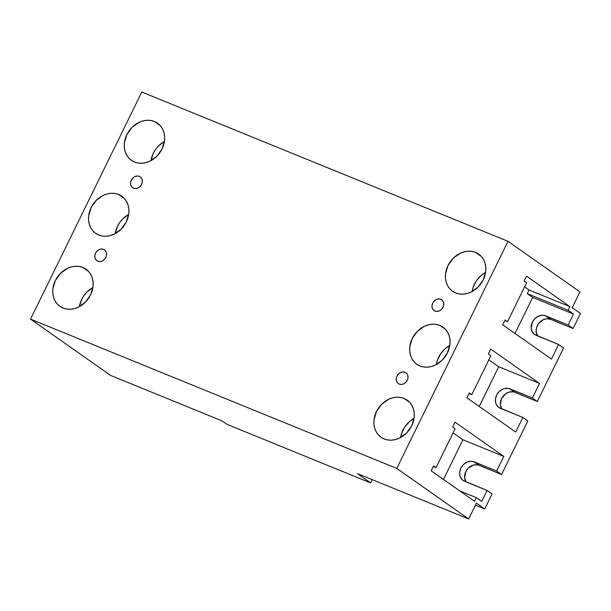 <?xml version="1.0" encoding="UTF-8"?>
<svg xmlns="http://www.w3.org/2000/svg" width="611" height="611" viewBox="0 0 611 611"><rect width="100%" height="100%" fill="white"/><g stroke="black" fill="none" stroke-linecap="round" stroke-linejoin="round"><path stroke-width="0.92" d="M405.017 372.244A6.629 5.507 125.1 0 1 405.933 372.741A6.629 5.507 125.1 0 1 406.964 380.806A6.629 5.507 125.1 0 1 399.22 384.082L397.471 382.83L396.432 380.867L396.256 378.492L396.982 376.063L398.479 373.963L400.533 372.496L402.832 371.893L405.017 372.244L406.766 373.497L407.804 375.46L407.98 377.835L407.262 380.256L405.757 382.364L403.703 383.83L401.404 384.434L399.22 384.082A6.629 5.507 125.1 0 1 398.311 383.586A6.629 5.507 125.1 0 1 397.272 375.521A6.629 5.507 125.1 0 1 405.017 372.244L406.712 373.428L405.017 372.244M440.783 299.245A6.629 5.507 125.1 0 1 441.692 299.741A6.629 5.507 125.1 0 1 442.723 307.807A6.629 5.507 125.1 0 1 434.979 311.083L433.23 309.83L432.191 307.868L432.023 305.492L432.741 303.071L434.238 300.963L436.292 299.497L438.591 298.894L440.783 299.245L442.524 300.497L443.563 302.46L443.739 304.836L443.021 307.264L441.516 309.365L439.462 310.831L437.171 311.434L434.979 311.083A6.629 5.507 125.1 0 1 434.07 310.587A6.629 5.507 125.1 0 1 433.031 302.521A6.629 5.507 125.1 0 1 440.783 299.245L442.471 300.429L440.783 299.245M103.595 249.364A6.629 5.507 125.1 0 1 104.504 249.861A6.629 5.507 125.1 0 1 105.535 257.926A6.629 5.507 125.1 0 1 97.791 261.202L96.049 259.95L95.011 257.987L94.835 255.612L95.553 253.183L97.05 251.083L99.112 249.616L101.403 249.013L103.595 249.364L105.344 250.617L106.383 252.58L106.551 254.955L105.833 257.376L104.336 259.484L102.281 260.95L99.983 261.554L97.791 261.202A6.629 5.507 125.1 0 1 96.882 260.706A6.629 5.507 125.1 0 1 95.851 252.641A6.629 5.507 125.1 0 1 103.595 249.364L105.283 250.548L103.595 249.364M139.354 176.365A6.629 5.507 125.1 0 1 140.263 176.862A6.629 5.507 125.1 0 1 141.301 184.927A6.629 5.507 125.1 0 1 133.549 188.203L131.808 186.951L130.769 184.988L130.594 182.613L131.312 180.192L132.816 178.084L134.871 176.617L137.169 176.014L139.354 176.365L141.103 177.618L142.142 179.581L142.31 181.956L141.592 184.385L140.095 186.485L138.04 187.951L135.741 188.555L133.549 188.203A6.629 5.507 125.1 0 1 132.64 187.707A6.629 5.507 125.1 0 1 131.609 179.642A6.629 5.507 125.1 0 1 139.354 176.365L141.042 177.549L139.354 176.365M82.89 267.481A22.706 18.865 125.1 0 1 86.014 269.191A22.706 18.865 125.1 0 1 89.55 296.816A22.706 18.865 125.1 0 1 63.017 308.036L59.779 306.248L57.037 303.743L54.914 300.635L53.478 297.022L52.798 293.059L52.882 288.888L55.349 280.586L60.489 273.369L67.531 268.344L71.434 266.915L75.39 266.281L79.262 266.472L82.89 267.481L86.128 269.275L88.87 271.773L90.993 274.889L92.429 278.501L93.109 282.465L93.025 286.635L90.558 294.937L85.418 302.155L78.376 307.173L74.473 308.608L70.517 309.242L66.645 309.044L63.017 308.036A22.706 18.865 125.1 0 1 59.893 306.332A22.706 18.865 125.1 0 1 56.357 278.708A22.706 18.865 125.1 0 1 82.89 267.481L88.671 271.551L82.89 267.481M118.649 194.489A22.706 18.865 125.1 0 1 121.772 196.192A22.706 18.865 125.1 0 1 125.308 223.817A22.706 18.865 125.1 0 1 98.783 235.044L95.537 233.249L92.796 230.752L90.672 227.636L89.237 224.023L88.557 220.059L88.648 215.889L91.108 207.587L96.248 200.377L103.29 195.352L107.192 193.916L111.156 193.282L115.021 193.481L118.649 194.489L121.895 196.276L124.629 198.781L126.752 201.89L128.188 205.502L128.875 209.466L128.784 213.636L126.317 221.946L121.177 229.156L114.142 234.181L110.24 235.609L106.276 236.243L102.404 236.052L98.783 235.044A22.706 18.865 125.1 0 1 95.66 233.333A22.706 18.865 125.1 0 1 92.124 205.708A22.706 18.865 125.1 0 1 118.649 194.489L124.43 198.552L118.649 194.489M384.166 438.958L380.92 437.163L378.186 434.665L376.055 431.549L374.627 427.944L373.94 423.973L374.031 419.81L376.491 411.501L381.631 404.291L388.672 399.266L392.575 397.83L396.539 397.196L400.404 397.394L404.031 398.403A22.706 18.865 125.1 0 1 407.155 400.106A22.706 18.865 125.1 0 1 410.691 427.731A22.706 18.865 125.1 0 1 384.166 438.958L384.166 438.958A22.706 18.865 125.1 0 1 381.043 437.255A22.706 18.865 125.1 0 1 377.506 409.622A22.706 18.865 125.1 0 1 404.031 398.403L407.277 400.19L410.012 402.695L412.142 405.803L413.571 409.416L414.258 413.38L414.166 417.55L411.707 425.859L406.567 433.069L399.525 438.095L395.623 439.523L391.659 440.157L387.794 439.966L384.166 438.958M409.813 402.466L404.031 398.403L409.813 402.466M439.79 325.403A22.706 18.865 125.1 0 1 442.914 327.106A22.706 18.865 125.1 0 1 446.45 354.739A22.706 18.865 125.1 0 1 419.925 365.958L416.679 364.171L413.945 361.666L411.822 358.558L410.386 354.945L409.698 350.981L409.79 346.811L412.249 338.502L417.397 331.292L424.431 326.266L428.334 324.838L432.298 324.204L436.17 324.395L439.79 325.403L443.036 327.198L445.778 329.696L447.901 332.812L449.337 336.417L450.017 340.388L449.925 344.551L447.466 352.86L442.326 360.07L435.284 365.095L431.381 366.531L427.417 367.165L423.553 366.967L419.925 365.958A22.706 18.865 125.1 0 1 416.801 364.255A22.706 18.865 125.1 0 1 413.265 336.63A22.706 18.865 125.1 0 1 439.79 325.403L445.579 329.474L439.79 325.403M475.557 252.412A22.706 18.865 125.1 0 1 478.673 254.115A22.706 18.865 125.1 0 1 482.216 281.74A22.706 18.865 125.1 0 1 455.684 292.967L452.445 291.172L449.704 288.675L447.58 285.558L446.145 281.946L445.465 277.982L445.549 273.812L448.016 265.51L453.156 258.293L460.198 253.275L464.1 251.839L468.057 251.205L471.929 251.396L475.557 252.412L478.795 254.199L481.537 256.704L483.66 259.812L485.096 263.425L485.776 267.389L485.684 271.559L483.225 279.861L478.085 287.078L471.043 292.096L467.14 293.532L463.184 294.166L459.312 293.975L455.684 292.967A22.706 18.865 125.1 0 1 452.56 291.256A22.706 18.865 125.1 0 1 449.024 263.631A22.706 18.865 125.1 0 1 475.557 252.412L481.338 256.475L475.557 252.412M154.407 121.49A22.706 18.865 125.1 0 1 157.531 123.193A22.706 18.865 125.1 0 1 161.067 150.825A22.706 18.865 125.1 0 1 134.542 162.045L131.296 160.258L128.562 157.753L126.431 154.644L125.003 151.032L124.316 147.068L124.407 142.898L126.867 134.588L132.007 127.378L139.048 122.353L142.951 120.925L146.915 120.291L150.78 120.482L154.407 121.49L157.653 123.285L160.388 125.782L162.518 128.898L163.947 132.503L164.634 136.474L164.542 140.637L162.083 148.947L156.935 156.156L149.901 161.182L145.998 162.618L142.035 163.252L138.17 163.053L134.542 162.045A22.706 18.865 125.1 0 1 131.418 160.342A22.706 18.865 125.1 0 1 127.882 132.717A22.706 18.865 125.1 0 1 154.407 121.49L160.189 125.561L154.407 121.49M492.046 493.963L484.691 508.963L475.427 505.19L484.691 508.963L492.046 493.963L487.082 490.473L481.72 501.425L476.343 497.644L474.556 501.295L431.167 470.791L433.55 465.926L436.033 467.667L455.103 428.739L452.621 426.997L455.004 422.125L503.77 456.409L496.621 471.012L501.578 474.495L479.039 465.307L477.306 464.826L473.54 465.032L468.293 468.133L465.826 471.6L464.597 477.588L466.002 481.88A10.899 9.058 -54.9 0 1 467.285 469.271A10.899 9.058 -54.9 0 1 479.039 465.307L501.578 474.495L527.805 420.964L501.578 474.495L496.621 471.012L503.77 456.409L462.924 439.76L443.479 479.452L462.924 439.76L503.77 456.409L455.004 422.125L452.621 426.997L455.103 428.739L436.033 467.667L433.252 466.537L436.033 467.667L433.55 465.926L431.167 470.791L474.556 501.295L476.343 497.644L481.72 501.425L487.082 490.473L462.993 480.429L460.656 477.733L459.968 476L459.686 472.097L460.862 468.11L463.329 464.65L466.712 462.237L470.485 461.244L472.341 461.336L496.621 471.012L474.083 461.824L479.039 465.307L474.083 461.824A10.899 9.058 125.1 0 0 461.351 467.209A10.899 9.058 125.1 0 0 463.046 480.467A10.899 9.058 125.1 0 0 464.543 481.285L487.082 490.473L492.046 493.963M580.45 313.496L573.103 328.504L550.564 319.316L546.967 318.743L543.187 319.729L538.436 323.769L536.573 327.572L536.122 331.59L537.527 335.89A10.899 9.058 -54.9 0 1 538.81 323.28A10.899 9.058 -54.9 0 1 550.564 319.316L573.103 328.504L580.45 313.496L572.186 307.692L579.931 291.875L508.024 241.322L396.768 468.416L468.675 518.968L476.427 503.159L484.691 508.963L476.427 503.159L468.675 518.968L357.404 473.609L370.633 482.904L226.956 424.34L221.999 420.849L110.728 375.49L30.55 319.125L396.768 468.416L468.675 518.968L357.404 473.609L370.633 482.904L226.956 424.34L221.999 420.849L110.728 375.49L30.55 319.125L396.768 468.416L508.024 241.322L141.805 92.032L30.55 319.125L141.805 92.032L508.024 241.322L579.931 291.875L572.186 307.692L580.45 313.496M563.563 347.972L537.336 401.503L514.806 392.315L513.064 391.827L509.307 392.041L505.656 393.774L501.585 398.601L500.356 404.589L501.768 408.889A10.899 9.058 -54.9 0 1 503.044 396.272A10.899 9.058 -54.9 0 1 514.806 392.315L537.336 401.503L563.563 347.972L558.607 344.482L551.45 359.085L502.685 324.8L505.068 319.935L507.55 321.676L526.621 282.748L524.139 280.999L526.529 276.134L569.918 306.646L568.131 310.289L573.508 314.069L568.138 325.021L573.103 328.504L568.138 325.021L543.866 315.345L542.003 315.253L538.23 316.246L534.854 318.659L532.387 322.119L531.158 328.107L532.173 331.742L534.51 334.438L558.607 344.482L551.45 359.085L502.685 324.8L505.068 319.935L507.55 321.676L526.621 282.748L524.139 280.999L526.529 276.134L569.918 306.646L529.073 289.988L524.612 286.857L529.073 289.988L569.918 306.646L568.131 310.289L527.285 293.639L529.073 289.988L527.285 293.639L568.131 310.289L573.508 314.069L568.138 325.021L545.6 315.834L550.564 319.316L545.6 315.834A10.899 9.058 125.1 0 0 532.868 321.218A10.899 9.058 125.1 0 0 534.572 334.477A10.899 9.058 125.1 0 0 536.068 335.294L558.607 344.482L563.563 347.972M527.805 420.964L522.84 417.481L515.692 432.076L466.926 397.799L469.309 392.926L471.791 394.675L490.862 355.739L488.38 353.998L490.763 349.133L539.528 383.418L532.38 398.013L537.336 401.503L532.38 398.013L508.1 388.344L504.342 388.55L502.471 389.245L499.095 391.651L496.621 395.111L495.445 399.105L495.727 403.008L496.415 404.742L498.752 407.43L522.84 417.481L515.692 432.076L466.926 397.799L469.309 392.926L471.791 394.675L490.862 355.739L488.38 353.998L490.763 349.133L539.528 383.418L532.38 398.013L509.841 388.825L514.806 392.315L509.841 388.825A10.899 9.058 125.1 0 0 497.11 394.217A10.899 9.058 125.1 0 0 498.805 407.476A10.899 9.058 125.1 0 0 500.31 408.293L522.84 417.481L527.805 420.964M469.011 393.537L471.791 394.675L469.011 393.537M504.77 320.546L507.55 321.676L504.77 320.546M479.238 406.452L498.683 366.76L539.528 383.418L498.683 366.76L488.846 359.848L498.683 366.76L479.238 406.452M515.004 333.461L532.655 297.42L573.508 314.069L532.655 297.42L527.285 293.639L532.655 297.42L515.004 333.461M372.221 479.65L370.633 482.904L372.221 479.65M453.087 432.848L462.924 439.76L453.087 432.848M459.732 490.877L476.343 497.644L459.732 490.877M164.428 141.492L158.455 145.976L155.591 149.367L153.315 153.185L150.97 160.64A22.706 18.865 -54.9 0 1 164.428 141.492M485.577 272.407L481.086 275.515L476.282 280.945L473.097 287.445L472.112 291.562A22.706 18.865 -54.9 0 1 485.577 272.407M449.818 345.406L445.32 348.507L440.523 353.945L437.339 360.437L436.353 364.553A22.706 18.865 -54.9 0 1 449.818 345.406M414.052 418.398A22.706 18.865 -54.9 0 0 400.595 437.552L401.58 433.436L404.757 426.936L409.561 421.506L414.052 418.398M128.669 214.484L122.696 218.967L119.832 222.366L117.556 226.185L115.204 233.639A22.706 18.865 -54.9 0 1 128.669 214.484M92.91 287.483L86.938 291.966L84.074 295.357L81.798 299.176L79.445 306.63A22.706 18.865 -54.9 0 1 92.91 287.483"/></g></svg>
